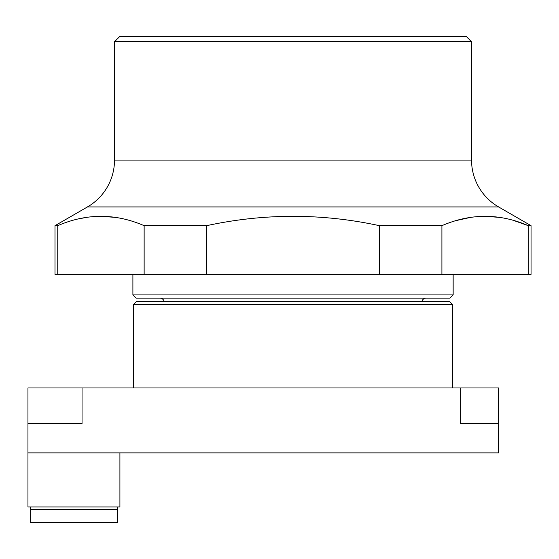 <?xml version="1.0" encoding="UTF-8"?>
<svg xmlns="http://www.w3.org/2000/svg" width="559" height="559" viewBox="0 0 559 559"><rect width="100%" height="100%" fill="white"/><g stroke="black" fill="none" stroke-linecap="round" stroke-linejoin="round"><path stroke-width="0.84" d="M119.912 452.881L119.912 506.978L27.95 506.978L27.95 452.881L498.593 452.881L498.593 387.967L460.721 387.967L460.721 423.666L498.593 423.666M164.136 301.406A4.325 4.325 0 0 0 159.944 298.164M421.912 301.406A4.325 4.325 0 0 1 426.105 298.164M293.021 298.164L136.144 298.164L132.895 294.914L453.153 294.914L449.904 298.164L293.021 298.164M114.504 41.743L471.544 41.743L466.136 36.335L119.912 36.335L114.504 41.743L114.504 160.084A54.097 54.097 0 0 1 87.456 206.935L54.999 225.675L54.999 274.364L531.05 274.364L531.05 225.675L528.297 225.675L513.91 220.553M528.297 274.364L528.297 225.675C499.508 213.224 470.713 213.224 441.91 225.675L379.442 225.675C321.837 213.217 264.225 213.217 206.606 225.675L144.138 225.675C115.343 213.224 86.547 213.224 57.752 225.675L54.999 225.675M87.456 206.935L498.593 206.935L531.05 225.675M499.508 217.381L485.107 216.305M470.545 217.402L456.361 220.532M115.35 217.381L100.941 216.305M86.386 217.402L77.785 219.065M498.593 206.935A54.097 54.097 0 0 1 471.544 160.084L471.544 41.743M441.91 274.364L441.91 225.675M379.442 274.364L379.442 225.675M206.606 274.364L206.606 225.675M144.138 274.364L144.138 225.675M57.752 274.364L57.752 225.675M136.682 301.406L449.366 301.406L452.608 304.655L133.44 304.655L136.682 301.406M133.44 387.967L133.44 304.655M452.608 387.967L452.608 304.655M27.95 452.881L27.95 387.967L460.721 387.967M27.95 423.666L82.047 423.666L82.047 387.967M117.208 506.978L117.208 509.682L30.654 509.682L30.654 506.978M30.654 509.682L30.654 522.665L117.208 522.665L117.208 509.682M114.504 160.084L471.544 160.084M453.153 274.364L453.153 294.914M132.895 274.364L132.895 294.914"/></g></svg>
